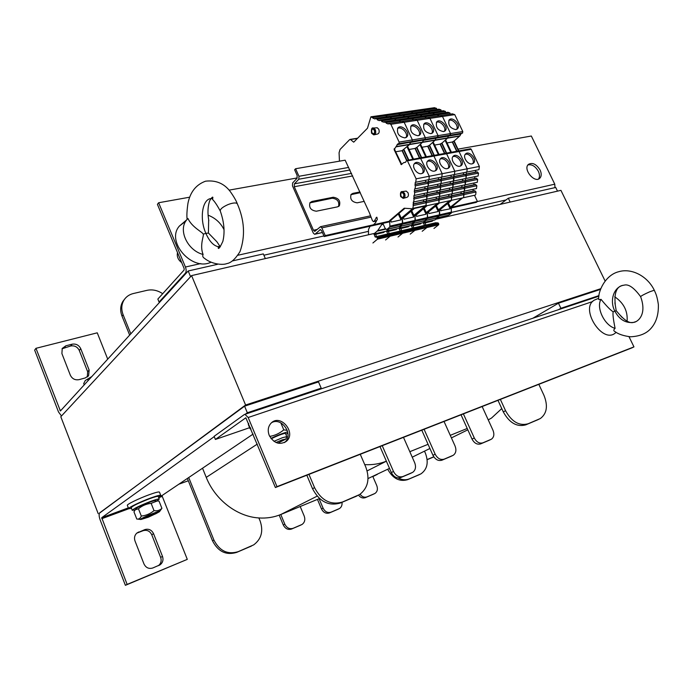 <?xml version="1.0" encoding="UTF-8"?>
<svg xmlns="http://www.w3.org/2000/svg" width="693" height="693" viewBox="0 0 693 693"><rect width="100%" height="100%" fill="white"/><g stroke="black" fill="none" stroke-linecap="round" stroke-linejoin="round"><path stroke-width="1.04" d="M99.463 513.184L245.591 405.015L191.58 275.606L374.61 233.359M98.198 513.643L60.802 416.718L191.58 275.606M188.314 480.76L178.803 484.225M605.076 280.934L560.932 190.35L435.897 219.213M245.591 405.015L600.753 288.695M433.835 456.886L427.139 459.702M427.131 459.554L433.775 456.791M600.493 289.405L558.463 303.196L532.856 318.234M558.48 309.684L560.897 308.29L598.995 295.59M558.463 303.196L560.897 308.29M134.996 540.938C133.974 537.82 134.607 535.187 136.885 533.038L144.872 529.591C148.752 528.542 151.654 529.911 153.56 533.679L162.5 556.401C163.591 559.814 162.82 562.603 160.17 564.769L152.772 567.991C148.848 569.144 145.92 567.792 143.971 563.946L134.996 540.938M158.472 565.635C161.01 563.461 161.738 560.715 160.655 557.397L151.758 534.771C149.861 531.011 146.977 529.651 143.104 530.699L136.755 533.151M245.383 414.171L247.332 412.768L321.197 388.149L318.511 381.912L244.586 406.167L99.809 512.751C98.796 513.946 98.908 516.32 100.138 519.871L125.381 585.325L187.292 559.372L162.266 496.387L158.74 497.687M214.241 436.607L101.715 517.688L127.131 584.407L187.292 559.372M253.118 434.087L162.249 495.4L162.266 496.387M127.131 584.407L125.381 585.325M321.197 388.149L319.101 389.57M244.586 406.167L247.332 412.768M89.146 370.045L88.626 375.597L85.343 377.91L79.08 379.651C75.113 380.344 72.202 378.863 70.34 375.208L61.902 353.577L62.231 348.449L65.835 345.807L72.115 344.196C76.048 343.598 78.915 345.088 80.743 348.683L89.146 370.045L87.647 371.725L79.271 350.441C77.46 346.864 74.593 345.383 70.677 345.98L62.049 348.787M87.318 376.957L87.647 371.725M190.575 276.689L188.193 270.98L60.404 410.966L35.975 348.31L34.65 350.112L58.507 411.971L61.495 415.965M107.727 359.165L97.254 332.822L35.975 348.31M265.332 258.576L263.323 253.907L232.346 260.949M217.437 264.336L188.193 270.98M510.169 202.07L508.333 198.224L500.164 204.374M557.51 191.138L555.717 187.457L508.333 198.224M450.259 435.334L467.221 428.473L472.02 439.076C474.289 443.234 477.156 444.845 480.604 443.901L488.877 440.401M461.036 414.812L467.221 428.473M488.236 419.871L491.484 418.078L501.767 408.584L503.274 411.859C509.398 422.912 516.891 427.243 525.762 424.861L537.499 419.889M497.981 400.346L501.767 408.584M379.981 446.561L391.328 472.539C393.719 476.983 396.855 478.655 400.745 477.564L410.178 473.57M364.743 464.639C372.47 465.038 379.677 463.886 386.373 461.191L367.134 470.902M409.814 451.697L428.066 444.317L432.943 455.284C435.273 459.58 438.271 461.217 441.926 460.204L450.753 456.47M421.786 430.188L428.066 444.317M306.826 475.216L312.534 488.721C319.378 501.619 328.664 506.384 340.393 503.005L356.471 496.162M500.363 399.411L505.569 410.732C511.711 421.812 519.23 426.16 528.101 423.778L540.367 418.52C546.942 413.539 548.137 405.795 543.936 395.27L538.825 384.338M463.383 413.894L474.298 437.985C476.576 442.16 479.452 443.771 482.9 442.827L491.406 439.197C493.996 437.24 494.516 434.26 492.974 430.24L482.146 406.54M424.081 429.288L435.178 454.21C437.517 458.515 440.514 460.161 444.178 459.147L453.274 455.258C456.003 453.187 456.592 450.095 455.041 445.971L444.04 421.474M382.224 445.686L393.503 471.483C395.902 475.944 399.047 477.624 402.945 476.524L412.699 472.349C415.575 470.149 416.233 466.935 414.674 462.707L403.491 437.352M308.948 474.393L314.561 487.664C321.431 500.606 330.743 505.388 342.498 502.001L359.641 494.542C368.018 488.028 370.062 478.863 365.783 467.03L360.265 454.287M360.074 494.256C362.084 496.872 364.388 497.747 366.987 496.881L374.93 493.468C377.39 491.683 377.997 489.059 376.767 485.585L372.86 476.576L377.373 474.35M188.721 477.538L213.929 540.081C219.56 550.97 227.633 554.833 238.167 551.671L253.681 544.88C261.382 539.093 263.548 531.167 260.161 521.093L258.87 517.948C266.632 518.459 273.934 517.316 280.786 514.509L284.823 524.203C286.798 527.988 289.561 529.357 293.104 528.309L302.044 524.454C304.721 522.479 305.44 519.681 304.21 516.06L300.199 506.514L319.092 498.726L323.077 508.134C325.017 511.815 327.668 513.158 331.029 512.179L339.449 508.549C341.467 507.207 342.316 505.136 341.995 502.33M300.199 506.514L280.786 514.509L317.151 496.145M319.525 498.544L319.092 498.726M389.509 468.373L368.035 478.56M258.87 517.948C237.153 516.683 215.142 499.904 206.245 477.373L202.529 468.217M162.708 293.702C157.675 290.341 152.451 289.215 147.063 290.324L133.316 293.537C129.322 294.516 126.239 296.647 124.082 299.922C121.396 304.383 121.076 309.338 123.137 314.787L130.821 333.853M389.379 468.433L390.376 470.348M398.042 477.953C402.001 479.998 405.786 480.301 409.381 478.854L420.972 473.847C427.304 469.256 428.785 462.378 425.407 453.222L424.488 451.152M124.627 299.133L122.956 301.264C120.27 305.717 119.958 310.663 122.003 316.103L129.66 335.117M387.699 469.265C392.87 478.551 399.523 482.007 407.657 479.651L418.745 474.913M358.515 495.192C360.516 497.695 362.786 498.518 365.315 497.661L373.033 494.369M317.455 499.402L321.465 508.913C323.406 512.577 326.048 513.92 329.409 512.941L337.569 509.45M279.192 515.133L283.272 524.956C285.239 528.733 287.993 530.093 291.536 529.045L300.173 525.355M187.379 478.439L212.508 540.826C218.113 551.68 226.178 555.535 236.694 552.382L251.23 546.136M538.539 179.011C539.847 177.027 539.795 174.471 538.383 171.344C535.403 166.259 531.921 164.12 527.927 164.943M540.098 170.036C541.666 173.579 541.562 176.317 539.795 178.24C534.649 183.636 522.739 169.205 528.387 164.414C532.432 162.179 536.33 164.05 540.098 170.036M160.048 301.827L159.078 302.061L185.429 273.129C186.382 271.717 186.382 269.681 185.429 267.013L158.636 202.746L189.631 197.202M457.986 149.151L531.332 136.019L554.772 184.182L554.98 187.621M159.078 302.061L157.848 299.081L184.13 269.993L184.121 268.468L157.415 204.348L158.636 202.746M229.097 190.133L297.262 177.928M284.407 442.593L284.728 442.333C294.083 435.013 281.808 416.632 271.595 422.669M269.248 435.438C267.42 430.448 268.096 426.29 271.266 422.964C280.708 413.444 296.734 433.03 286.322 441.337C279.6 445.296 273.908 443.329 269.248 435.438M248.172 417.507L244.941 414.319L244.326 414.544L214.12 436.33L215.402 439.449L245.85 417.784L275.39 487.534L276.992 486.642L248.172 417.507L592.662 301.542M628.993 336.685L633.956 346.881L631.999 347.843L275.39 487.534M633.956 346.881L276.992 486.642M249.619 427.685L215.402 439.449M249.93 428.447L248.311 424.549L248.683 423.44M250.97 428.924L250.043 428.716L250.433 427.642M128.638 508.645L127.365 505.388C126.282 504.599 138.929 498.423 149.29 494.689C155.388 492.506 158.775 491.632 159.442 492.082L159.468 492.16M131.514 508.419L128.655 508.705C127.599 507.952 140.255 501.793 150.615 498.033C156.713 495.833 160.092 494.949 160.75 495.374L158.558 497.245M135.144 509.909L132.25 510.308C133.61 508.601 139.778 505.621 150.736 501.342C155.882 499.48 158.732 498.717 159.277 499.064L156.913 500.909M132.233 510.256L131.211 507.648C132.562 505.925 138.721 502.936 149.679 498.674C154.825 496.812 157.675 496.067 158.238 496.431L158.255 496.483M148.276 517.229L144.88 518.269C143.165 518.26 156.592 512.638 155.7 513.738L148.276 517.229M91.848 376.559L85.282 380.526L83.706 383.584L84.225 384.91M85.282 380.526L91.926 376.481M88.132 380.63L87.604 379.296M275.987 442.498L282.406 439.795L285.906 439.059L277.858 443.156M285.923 439.007L286.815 436.607L282.51 437.681L273.943 441.328M285.507 433.515L284.693 433.402C281.046 434.303 276.559 436.096 271.24 438.782M285.845 434.303L287.916 433.056M287.716 431.912C283.541 432.908 277.954 435.065 270.946 438.409M269.69 436.391C274.766 435.628 279.461 433.454 283.784 429.868L287.257 430.344M280.847 422.903L283.784 429.868M136.244 508.575L136.46 508.298C138.002 506.722 152.313 500.77 154.842 500.658L155.336 500.718M155.864 513.357L156.514 512.595C154.851 512.681 144.404 517.056 143.408 518.078L144.482 518.104M155.527 513.903L159.425 511.737C162.491 509.078 136.287 520.045 140.896 519.49L145.08 518.251M161.902 508.315L159.043 501.108L157.302 500.952L151.135 503.343C146.405 503.846 142.169 505.647 138.453 508.757L135.274 509.771L133.948 511.815L136.79 519.048C138.791 519.369 140.307 518.364 141.32 516.06C146.076 515.549 150.303 513.747 154.019 510.628C157.19 511.148 159.814 510.369 161.902 508.315L159.598 511.512M151.135 503.343L154.019 510.628M138.453 508.757L141.32 516.06M360.291 192.654L350.909 194.672M364.241 201.368L357.146 202.824C351.819 201.975 349.8 199.168 351.1 194.404L352.884 193.364L359.979 191.961M338.531 206.479C339.553 201.689 337.448 198.934 332.233 198.215L309.858 202.876M312.015 201.438L333.238 197.245C338.669 198.103 340.713 200.935 339.379 205.769L337.543 206.852L316.346 211.209C310.845 210.429 308.731 207.579 310.014 202.659L312.015 201.438L311.027 202.425M324.203 236.547L321.639 230.76L320.348 229.565L315.168 234.061L314.596 234.277L313.314 233.099L292.472 185.854L292.611 182.969L296.994 178.361L297.141 175.433L294.629 169.776L295.608 168.728L298.96 176.291L298.813 179.218L294.412 183.827L294.265 186.72L313.487 230.249L314.761 231.427L320.53 226.689L321.821 227.876L325.242 235.594L324.203 236.547L389.527 221.864M451.377 207.961L476.282 202.365L477.425 201.472L451.334 207.32M325.242 235.594L389.475 221.197M474.506 195.287L477.425 201.472M295.608 168.728L345.157 160.187L369.43 212.838L372.418 220.608L373.527 221.656L374.246 221.171L376.645 217.212L377.399 219.179L375.502 222.799L373.484 224.775M383.922 114.96L386.088 115.618L386.33 116.814M441.19 111.045L440.965 109.884L438.938 109.182L388.478 116.502L390.488 117.238L390.731 118.451M445.668 112.604L445.443 111.426L443.399 110.724L392.905 118.131L394.923 118.875L395.166 120.097M450.181 114.172L449.956 112.976L447.895 112.266L397.358 119.776L399.402 120.521L399.644 121.76M454.755 114.631L442.481 116.485L440.159 115.679L442.481 116.485L450.554 133.576L462.794 131.549L454.755 114.631L452.434 113.834L401.853 121.431L404.158 122.28L412.37 139.899L412.214 141.424L397.86 143.849L394.118 149.619L401.29 164.657L403.551 162.716L405.492 162.327L406.618 160.464L402.087 150.684L409.416 144.586L407.397 146.466L407.311 147.366L412.803 159.208M462.794 131.549L462.508 133.108L411.633 141.597M461.33 133.368L459.892 135.837L409.58 144.326L410.949 141.77L397.219 144.456M396.197 146.821L422.366 142.403L420.339 144.265L420.244 145.158L425.71 156.878M408.757 159.936L403.993 149.645M406.618 160.464L420.339 157.848L429.296 176.247L428.924 179.608L415.298 182.328L414.994 185.343L415.298 182.328M415.609 182.285L428.924 179.608L428.439 179.712L428.421 182.64L428.439 179.712M425.502 182.181L425.71 180.275M466.372 173.995L477.113 171.847L478.491 173.12L428.534 183.186L427.157 181.843L415.41 184.199M415.098 188.843L415.41 185.828L428.534 183.186L428.213 186.166L414.622 188.946L414.31 191.944L414.622 188.946M414.925 188.894L428.213 186.166L427.728 186.278L427.711 189.18L427.728 186.278M424.8 188.73L425 186.841M465.575 180.362L476.29 178.162L477.668 179.444L427.824 189.726L426.446 188.392L414.735 190.792M414.423 195.426L414.726 192.429L427.824 189.726L427.503 192.697L413.938 195.53L413.946 198.441L413.938 195.53M414.249 195.461L427.503 192.697L427.018 192.793L427.001 195.686L427.018 192.793M424.099 195.235L424.298 193.364M464.778 186.686L475.476 184.442L476.845 185.724L427.113 196.232L425.745 194.889L414.059 197.349M413.747 201.975L414.05 198.995L427.113 196.232L426.793 199.186L413.271 202.07L413.271 204.963L413.574 202.001M423.406 201.706L423.605 199.861M463.989 192.983L474.662 190.688L476.03 191.97L426.412 202.702L425.043 201.351L413.383 203.863M385.412 228.837L377.694 230.604L382.034 224.177L382.657 223.804L383.324 224.385L385.117 228.335L386.486 229.504L387.092 229.279L389.57 227.2L389.899 226.135L389.631 220.591L404.184 208.221L412.699 208.801L413.383 205.518L426.412 202.702L425.719 205.96L475.268 195.114M414.405 208.428L403.629 217.455L402.486 217.715L413.262 208.68L402.321 218.243L402.486 217.715L401.576 217.914L412.456 208.784M389.899 226.135L402.728 223.207L402.399 224.263L402.321 218.243L401.42 218.442L401.576 217.914M387.092 229.279L399.896 226.334L402.399 224.263L414.977 221.388L415.098 214.891L425.952 205.908L414.925 215.419L414.042 215.618L414.206 215.09L425.06 206.098M411.685 210.707L414.042 215.67L413.695 217.022L404.019 219.205L403.456 217.992L402.321 218.243L402.728 223.207L415.315 220.339L414.977 221.388L412.456 223.449L399.281 226.559L402.399 224.263L389.57 227.2M387.101 234.104L389.509 234.286L387.716 233.81L386.746 231.67L386.824 230.847L389.163 228.881L386.322 231.185L375.234 233.74L386.322 231.185M375.337 234.407L383.671 232.476L384.788 231.54M387.24 234.069L376.351 236.616L387.24 234.069M399.566 231.193L401.992 231.367L377.174 237.612L377.442 239.189L372.912 242.983M435.602 222.782L438.054 222.929L438.764 223.96L390.228 235.369L389.899 234.632L390.15 236.192L385.577 239.977L390.15 236.192L402.624 233.255L398.016 237.023L402.624 233.255L414.864 230.371L410.221 234.121L414.864 230.371L426.879 227.538L422.193 231.271L426.879 227.538L438.669 224.757L433.957 228.473M407.129 160.23L416.129 178.829L415.783 182.216M353.785 142.117L367.481 128.222L370.902 116.805L374.982 118.997L375.234 118.425L377.235 119.17L377.382 119.898L379.392 120.651L379.643 120.08L381.661 120.833L381.808 121.561L386.122 122.505L386.27 123.233L388.314 124.004L388.574 123.423L390.869 124.29L399.116 142.091L398.969 143.633M353.647 142.134L350.511 139.544L349.714 139.553L340.038 149.48L339.076 152.729L339.449 161.174M370.062 226.239L368.511 229.478L368.494 234.771M411.807 228.335L414.232 228.499L402.373 231.705L377.174 237.612M376.793 237.266L375.008 236.772L374.099 233.784L377.694 230.604M413.383 205.518L412.967 205.033M414.05 198.995L413.634 198.501M414.726 192.429L414.31 191.944M415.41 185.828L414.994 185.343M376.429 127.815L377.217 127.755L378.802 129.279C379.599 131.991 379.123 133.584 377.356 134.07L374.541 134.711M405.431 191.19L406.211 191.086L408.038 192.749C408.835 195.322 408.385 196.873 406.678 197.392L403.898 198.181M372.843 128.881C371.665 129.6 371.396 130.916 372.028 132.831L373.596 134.139M371.699 132.883L373.111 134.182C375.26 132.727 375.225 130.968 372.99 128.889C371.457 129.21 371.024 130.544 371.699 132.883M401.897 192.429C400.771 193.148 400.519 194.412 401.152 196.249L402.451 197.722C404.582 196.119 404.452 194.352 402.053 192.437C400.554 192.793 400.147 194.083 400.823 196.31L402.451 197.722M388.574 123.423L401.853 121.431L404.158 122.28L390.869 124.29M404.955 137.907C398.934 136.72 396.552 133.454 397.808 128.092C401.082 123.441 410.698 132.588 406.947 136.781L404.955 137.907M470.304 148.822L458.394 150.97L459.043 151.516L458.394 150.97L445.963 153.214L446.604 153.768L445.963 153.214L433.272 155.509L433.922 156.064L433.272 155.509L420.339 157.848L429.296 176.247L416.129 178.829M421.543 173.614C417.047 174.783 411.391 166.753 414.483 163.583C417.983 158.992 427.347 168.468 423.38 172.574L421.543 173.614M397.574 128.448C401.524 125.953 408.679 133.714 406.003 137.56M414.241 163.903C418.338 161.486 425.303 169.534 422.401 173.328M384.087 121.743L397.358 119.776L399.402 120.521L386.122 122.505M379.643 120.08L392.905 118.131L394.923 118.875L381.661 120.833M375.234 118.425L388.478 116.502L390.488 117.238L377.235 119.17M370.963 116.814L384.191 114.917L386.088 115.618L372.851 117.524M388.375 123.856L386.27 123.233M383.896 122.176L381.808 121.561M379.452 120.504L377.382 119.898M375.052 118.849L372.999 118.243M354.34 141.571L354.868 141.043M395.876 151.75L402.087 150.684M406.869 160.274L402.321 150.468M408.35 160.005L403.586 149.714M394.204 148.709L401.732 164.388M425.389 201.507L413.366 204.097M398.995 213.375L401.42 218.503L401.065 219.863L391.207 222.089L390.791 220.331L404.989 208.272M375.381 237.119L376.654 236.824L375.372 233.498L374.099 233.784M426.091 195.036L414.033 197.574M426.793 188.539L414.709 191.017M427.503 181.99L415.393 184.416M396.89 113.098L399.064 113.747L399.298 114.934M440.965 109.884L428.707 111.668L426.689 110.958L428.707 111.668L416.216 113.487L414.197 112.777L416.216 113.487L403.482 115.35L401.464 114.622L403.482 115.35L403.716 116.545M445.443 111.426L433.177 113.236L431.141 112.517L433.177 113.236L420.677 115.081L418.641 114.354L420.677 115.081L407.926 116.961L405.899 116.225L407.926 116.961L408.168 118.165M449.956 112.976L437.69 114.813L435.628 114.094L437.69 114.813L425.173 116.675L423.12 115.948L425.173 116.675L412.413 118.581L410.369 117.845L412.413 118.581L412.656 119.811M399.116 142.091L412.37 139.899L404.158 122.28L417.186 120.305L425.346 137.751L438.08 135.637L429.955 118.382L438.08 135.637L450.554 133.576L442.481 116.485L429.955 118.382L427.642 117.559L429.955 118.382L417.186 120.305L414.882 119.473L417.186 120.305L425.346 137.751L425.19 139.258L412.214 141.424L412.37 139.899L425.346 137.751L425.19 139.258L424.61 139.432M421.647 157.606L416.9 147.427L422.366 142.403L423.925 139.605L397.054 144.716M407.779 160.793L433.922 156.064L442.186 173.718L441.805 177.044L428.924 179.608L429.296 176.247L442.186 173.718L441.805 177.044L428.742 179.669M438.357 179.608L438.574 177.72M428.031 186.226L441.06 183.55L441.398 180.596L440.02 179.27L428.543 181.566M437.629 186.096L437.837 184.225M427.321 192.732L440.324 190.021L440.661 187.084L439.284 185.759L427.824 188.106M436.893 192.55L437.11 190.696M452.477 189.276L463.409 186.98L464.778 188.271L464.414 191.147L452.122 193.771L453.941 174.645L454.435 174.532L441.805 177.044L441.32 177.157L441.06 183.55L440.575 183.654L440.237 186.599L440.661 187.084L439.501 193.052L439.587 196.448L439.916 193.529L438.548 192.204L427.122 194.603M436.174 198.96L436.373 197.133M439.102 196.552L438.868 202.711L439.189 199.939L437.82 198.605L426.42 201.057M424.133 208.091L426.429 212.898L426.082 214.232L416.588 216.372L416.043 215.168L414.925 215.419L415.315 220.339L427.668 217.524L427.321 218.564L424.783 220.617L411.841 223.666L414.977 221.388L427.321 218.564L427.46 212.127L438.4 203.179L427.295 212.647L426.42 212.838L426.593 212.318L437.526 203.37M423.813 225.537L426.256 225.684L414.232 228.499L414.864 230.371L414.613 228.837L402.373 231.705L402.624 233.255L402.373 231.705L400.182 230.899L399.22 228.785L399.298 227.962L401.663 226.013L398.796 228.3L387.924 230.812L398.796 228.3M388.028 231.471L396.127 229.591L397.254 228.655M389.033 233.645L399.731 231.159L389.033 233.654M396.361 146.561L409.58 144.326L410.282 142.498L436.642 137.483L435.958 138.202L449.107 135.404L448.423 136.114L460.819 133.818M398.865 143.728L412.11 141.519L398.752 143.806M400.571 121.621L399.852 121.197L400.875 121.578M413.582 119.672L412.413 118.581L399.402 120.521L399.54 121.249M396.075 119.967L395.071 119.594L396.379 119.915M409.078 118.035L407.926 116.961L394.923 118.875L395.071 119.594M391.614 118.321L390.627 117.957L391.926 118.278M404.608 116.415L403.482 115.35L390.488 117.238L390.627 117.957M387.196 116.693L386.235 116.329L387.5 116.641M370.902 116.805L397.167 113.063L399.064 113.747L386.088 115.618L386.235 116.329M422.089 109.485L424.272 110.118L411.798 111.919L409.823 111.227L383.974 114.925M377.512 238.357L390.228 235.369L390.15 236.192L377.442 239.189M426.316 199.289L426.108 205.5L413.089 208.342M426.697 195.747L426.793 199.186L452.122 193.771L452.468 190.878L451.1 189.561L439.925 191.909M427.408 189.241L427.503 192.697L465.211 184.823L465.575 181.938L464.197 180.639L453.239 182.891M428.118 182.701L428.213 186.166L466.008 178.473L466.372 175.563L464.994 174.272L454.01 176.472M418.07 135.767C412.118 134.563 409.771 131.306 411.027 126.013C414.275 121.474 423.7 130.622 419.984 134.693L418.07 135.767M434.572 171.102C430.136 172.254 424.532 164.232 427.607 161.131C431.081 156.661 440.254 166.129 436.339 170.114L434.572 171.102M410.776 126.377C414.674 124.004 421.656 131.687 419.04 135.456M427.356 161.469C431.392 159.165 438.193 167.134 435.36 170.842M409.052 149.48L415.012 148.449L416.9 147.427M419.456 158.004L415.012 148.449M419.767 157.943L415.246 148.233M421.249 157.683L416.502 147.488M413.513 159.078L408.012 147.245L407.311 147.366M407.397 146.466L408.012 147.245M425.996 202.217L426.619 199.22M438.167 198.752L426.394 201.291M388.097 234.147L389.336 233.862L388.063 230.561L386.824 230.847M403.629 217.455L403.456 217.992M438.894 192.351L427.096 194.828M439.631 185.897L427.806 188.331M440.367 179.418L428.517 181.791M412.898 112.959L409.884 111.235L422.366 109.451L424.272 110.118L424.506 111.278M429.833 112.708L428.707 111.668L428.941 112.846M434.32 114.284L433.177 113.236L433.411 114.423M438.851 115.87L437.69 114.813L437.915 116.008M462.612 133.013L449.93 135.265L450.554 133.576L450.381 135.057L411.997 141.597M437.69 137.309L449.8 135.23M446.664 153.092L441.969 143.113L447.513 138.15L448.423 136.114L423.25 140.332L422.366 142.403L435.065 140.255L433.021 142.108L432.917 142.992L438.357 154.591M470.582 148.77L471.231 149.307L459.043 151.516L467.221 168.815L454.825 171.24L446.604 153.768L454.825 171.24L442.186 173.718L433.922 156.064L459.043 151.516L467.221 168.815L466.805 172.081L454.435 174.532L454.825 171.24L454.435 174.532L441.614 177.113L440.982 180.119M453.594 177.581L454.236 174.584L466.805 172.081L466.32 172.185L466.242 175.034L466.32 172.185M463.322 174.61L463.548 172.756M452.824 184.009L453.465 181.029L466.008 178.473L465.514 178.577L465.445 181.41L465.514 178.577M462.526 180.986L462.751 179.149M452.053 190.402L452.694 187.439L465.211 184.823L464.717 184.927L464.648 187.742L464.717 184.927M461.737 187.327L461.962 185.507M460.958 193.633L461.183 191.84M463.929 191.251L463.643 197.297L463.989 194.577L462.621 193.278L451.715 195.617M451.697 200.277L440.679 209.165L439.596 209.407L450.615 200.511L439.423 209.927L439.596 209.407L438.747 209.598L449.748 200.701M436.347 205.526L438.574 210.17L438.236 211.495L428.924 213.591L428.387 212.396L427.295 212.647L427.668 217.524L439.778 214.761L439.431 215.792L439.423 209.927L438.574 210.118L438.747 209.598M451.316 213.072L448.735 215.107L436.252 218.052L439.431 215.792L427.321 218.564L424.783 220.617L436.876 217.836L439.431 215.792L451.316 213.072L451.334 207.259L450.493 207.441L450.667 206.93L461.746 198.077M438.054 222.929L426.256 225.684L424.437 225.234L423.484 223.163L423.57 222.358L425.97 220.417L423.059 222.696L412.604 225.104L423.059 222.696M412.699 225.753L420.356 223.978L421.5 223.051M438.435 223.25L426.637 226.022L426.879 227.538L426.256 225.684L414.613 228.837L412.422 228.04L411.46 225.944L411.547 225.138L413.929 223.189L411.218 225.407L400.381 227.928L411.218 225.407M434.277 155.327L429.556 145.244L435.065 140.255L435.958 138.202L435.065 140.255L447.513 138.15L445.452 139.995L445.356 140.87L450.762 152.347M424.974 139.432L437.465 137.344L438.08 135.637L437.915 137.136L437.326 137.309M426.342 117.749L425.311 117.386L426.637 117.706M425.415 117.888L425.311 117.386M421.82 116.138L421.11 115.74L422.124 116.095M420.911 116.277L420.816 115.783M417.342 114.544L416.354 114.189L417.636 114.501M416.45 114.674L416.354 114.189M439.189 198.311L450.337 195.92L451.706 197.228L451.377 199.982L451.637 193.875M443.52 131.609C437.707 130.362 435.421 127.157 436.677 121.977C439.873 117.671 448.934 126.793 445.296 130.639L443.52 131.609M459.849 166.225C455.544 167.351 450.034 159.338 453.083 156.384C456.488 152.139 465.315 161.564 461.477 165.332L459.849 166.225M436.399 122.366C440.194 120.21 446.855 127.755 444.352 131.358M452.798 156.748C456.722 154.66 463.21 162.474 460.516 166.017M413.193 112.916L411.928 112.612M434.624 145.071L440.098 144.118L441.969 143.113M444.499 153.482L440.098 144.118M444.811 153.422L440.341 143.91M446.283 153.162L441.58 143.174M439.033 154.47L433.601 142.879L432.917 142.992M433.021 142.108L433.601 142.879M451.29 196.76L451.931 193.815M462.967 193.416L451.689 195.85M428.924 213.591L428.56 211.876L439.509 202.936M412.803 228.369L413.998 228.092L412.742 224.861L411.547 225.138M463.756 187.119L452.451 189.501M464.544 180.786L453.213 183.108M465.341 174.411L453.984 176.689M434.329 107.736L436.521 108.351L436.746 109.503M462.508 133.108L462.023 133.186M459.892 135.837L454.14 141.017L452.286 142.022L447.037 142.923M458.809 150.901L454.14 141.017M471.231 149.307L479.365 166.433L478.941 169.664L466.805 172.081L467.221 168.815L479.365 166.433M466.606 172.15L478.941 169.664M475.433 172.185L475.675 170.348M478.491 173.12L478.118 176.005L466.008 178.473L465.956 175.095M465.8 178.525L478.118 176.005M474.618 178.508L474.852 176.68M477.668 179.444L477.286 182.302L465.211 184.823L465.15 181.471M465.003 184.875L477.286 182.302M473.804 184.797L474.038 182.987M476.845 185.724L476.472 188.574L464.414 191.147L464.362 187.803M472.998 191.043L473.224 189.267M476.03 191.97L475.675 194.672M451.334 207.259L462.595 197.895M448.735 215.107L436.685 217.957M437.785 217.706L434.849 219.967L424.601 222.332L434.849 219.967M424.696 222.973L432.137 221.249L433.29 220.322M438.764 223.96L438.669 224.757M460.646 134.07L448.423 136.114L447.513 138.15L459.719 136.088M425.381 111.149L424.411 110.811L425.675 111.105M436.521 108.351L424.272 110.118L424.411 110.811M434.606 107.692L422.141 109.459M451.671 212.049L439.778 214.761L439.423 209.927L440.497 209.684L440.644 210.481M455.873 129.6C450.121 128.335 447.869 125.138 449.116 120.028C452.295 115.826 461.191 124.931 457.579 128.673L455.873 129.6M472.115 163.86C467.87 164.969 462.404 156.964 465.436 154.08C468.806 149.948 477.477 159.347 473.683 163.002L472.115 163.86M448.839 120.426C452.572 118.373 459.087 125.84 456.644 129.366M465.15 154.461C469.005 152.477 475.355 160.204 472.721 163.678M439.145 115.826L437.82 115.514M434.615 114.241L433.316 113.929M430.128 112.673L428.846 112.361M456.661 151.282L452.286 142.022M456.982 151.23L452.529 141.805M458.437 150.961L453.768 141.077M451.429 152.235L446.015 140.757L445.356 140.87M445.452 139.995L446.015 140.757M463.574 194.109L464.215 191.19M475.008 190.826L463.964 193.208M448.328 202.997L450.493 207.441M450.493 207.502L450.155 208.81L440.713 210.646M424.818 225.563L425.996 225.294L424.74 222.089L423.57 222.358M440.679 209.165L440.497 209.684M475.822 184.581L464.752 186.911M476.637 178.3L465.549 180.578M477.46 171.985L466.346 174.212M400.173 114.804L399.064 113.747L411.798 111.919L412.023 113.089M450.961 177.079L451.186 175.216M440.237 186.599L440.878 183.593L453.655 180.986L454.01 178.058L452.624 176.75L441.398 178.993M450.199 183.515L450.415 181.661M439.501 193.052L440.133 190.064L452.884 187.396L453.239 184.485L451.862 183.177L440.661 185.473M449.436 189.908L449.662 188.072M448.683 196.275L448.899 194.464M450.978 200.433L438.634 203.127L450.978 200.433M400.476 228.586L408.35 226.758L409.494 225.831M434.546 107.684L396.942 113.072M430.916 133.671C425.034 132.441 422.721 129.21 423.977 123.978C427.209 119.551 436.443 128.69 432.761 132.649L430.916 133.671M447.331 168.642C442.966 169.776 437.404 161.755 440.471 158.732C443.91 154.383 452.91 163.825 449.029 167.697L447.331 168.642M423.718 124.35C427.555 122.089 434.381 129.704 431.817 133.385M440.202 159.087C444.187 156.895 450.831 164.787 448.059 168.408M413.886 119.62L412.56 119.3M409.372 117.992L408.064 117.671M404.911 116.372L403.621 116.052M400.476 114.761L399.203 114.458M421.968 147.254L427.676 146.266L429.556 145.244M432.103 155.717L427.676 146.266M432.415 155.665L427.919 146.05M433.887 155.397L429.166 145.313M426.403 156.748L420.937 145.045L420.244 145.158M420.339 144.265L420.937 145.045M438.773 199.463L439.397 196.491M450.684 196.058L439.163 198.544M416.043 215.168L427.079 205.656M400.563 231.237L401.784 230.951L400.519 227.685L399.298 227.962M451.446 189.709L439.899 192.134M452.208 183.316L440.635 185.689M452.979 176.888L441.38 179.21M621.993 317.351L616.198 310.724L614.89 302.789M614.708 296.786C623.752 302.954 627.884 311.096 627.096 321.205M616.224 332.38L615.393 332.961C602.312 344.612 579.123 307.545 594.689 299.956L596.578 299.185M615.098 328.352C604.556 325.597 595.841 307.527 601.022 299.333C606.747 306.306 610.793 310.455 613.166 311.789C612.621 313.834 613.27 319.352 615.098 328.352C613.496 329.807 613.409 330.856 614.83 331.488M636.269 321.483L633.523 322.41C636.988 322.28 647.496 315.523 640.635 296.717C640.86 296.05 643.849 294.43 649.61 291.84L654.279 290.211C647.557 276.161 631.644 267.905 618.91 271.665C605.076 274.948 598.024 291.77 598.674 298.952C598.527 299.722 599.315 299.852 601.022 299.333M616.198 310.724L613.166 311.789M614.83 331.497C618.199 334.104 623.405 335.871 630.448 336.789C640.02 336.365 647.071 333.316 651.611 327.65C656.418 321.864 658.671 314.12 658.35 304.426C657.085 296.283 656.046 294.057 654.279 290.211L654.339 290.332M181.696 262.638C178.049 259.78 176.663 256.445 177.521 252.616M220.357 246.76L218.685 246.795L219.516 245.694L216.935 241.814L208.42 233.021L208.662 219.854M208.099 215.194C215.341 217.992 220.66 222.834 224.064 229.721M210.75 262.335C191.71 271.37 165.653 241.346 179.392 226.065L185.776 221.18M203.11 254.47C187.543 250.606 177.858 229.963 186.729 219.82L187.95 218.451C191.805 227.226 202.754 232.242 203.179 234.095C204.435 234.953 199.272 244.915 203.11 254.47C202.287 256.012 202.798 257.328 204.626 258.428C211.66 264.206 222.696 265.358 226.957 263.565C231.072 262.907 235.421 258.931 239.986 251.646C245.452 236.287 244.542 220.287 237.257 203.655L237.482 204.158M208.42 233.021L205.925 233.42C209.425 241.459 213.669 245.92 218.667 246.795L218.2 247.678C218.338 249.783 219.889 247.678 222.851 241.381C225.043 232.302 224.203 222.254 220.348 211.235C219.837 209.355 222.349 207.155 227.876 204.652C231.436 203.257 234.208 202.728 236.2 203.084L237.266 203.647C236.157 200.632 233.836 196.604 230.301 191.597C224.142 183.437 215.887 179.972 205.535 181.194C196.093 184.65 190.237 192.004 187.959 203.266C186.937 210.343 186.642 215.627 187.093 219.118L187.95 218.451M212.734 198.7C202.616 196.569 198.882 218.165 205.925 233.42L203.179 234.095M136.928 533.082L138.678 531.981M143.104 530.699L144.872 529.591M151.758 534.771L153.56 533.679M160.655 557.397L162.5 556.401M128.725 508.757L101.767 518.702M101.715 517.688L128.335 507.882M160.213 496.145L162.249 495.4M64.414 347.591L65.835 345.807M70.677 345.98L72.115 344.196M79.271 350.441L80.743 348.683M59.944 410.395L61.356 409.979M539.189 419.1L536.841 420.192M528.101 423.778L525.762 424.861M505.569 410.732L503.274 411.859M490.895 439.457L488.591 440.531M482.9 442.827L480.604 443.901M474.298 437.985L472.02 439.076M452.685 455.561L450.424 456.618M444.178 459.147L441.926 460.204M435.178 454.21L432.943 455.284M412.006 472.704L409.797 473.743M402.945 476.524L400.745 477.564M393.503 471.483L391.328 472.539M357.311 495.755L355.18 496.768M342.498 502.001L340.393 503.005M314.561 487.664L312.534 488.721M412.24 457.181L429.92 448.484M451.412 437.898L467.827 429.816M206.245 477.373L257.294 444.1M122.003 316.103L123.137 314.787M418.122 475.199L419.854 474.402M407.657 479.651L409.381 478.854M372.765 494.49L374.445 493.711M365.315 497.661L366.987 496.881M337.266 509.598L338.894 508.835M329.409 512.941L331.029 512.179M321.465 508.913L323.077 508.134M299.826 525.519L301.403 524.774M291.536 529.045L293.104 528.309M283.272 524.956L284.823 524.203M250.06 546.69L251.559 545.98M236.694 552.382L238.167 551.671M212.508 540.826L213.929 540.081M185.429 267.013L200.779 263.574M237.942 255.241L323.934 235.949M477.321 201.55L554.772 184.182M506.046 199.939L451.663 212.353M368.018 231.453L263.886 255.223M186.443 272.895L185.429 273.129M352.884 193.364L351.853 194.326M333.238 197.245L332.233 198.215M321.821 227.876L371.084 217.126M313.487 230.249L317.247 229.426M294.265 186.72L352.72 175.918M294.412 183.827L351.576 173.38M298.813 179.218L350.017 169.993M298.96 176.291L348.666 167.437M315.168 234.061L322.392 232.458M319.759 229.79L320.573 229.617M377.009 217.359L376.143 217.55M376.637 220.643L374.246 221.171M371.639 132.943C373.969 135.04 374.913 134.096 374.463 130.119C372.124 128.032 371.179 128.976 371.639 132.943M377.217 127.755L373.605 128.049C371.794 127.33 371.11 129.045 371.552 133.177L373.77 134.884C375.675 134.364 376.186 132.64 375.32 129.704L373.605 128.049L372.834 128.092M400.762 196.37C403.17 198.614 404.166 197.748 403.733 193.78C401.316 191.545 400.32 192.411 400.762 196.37M406.211 191.086L402.633 191.563C400.719 191.207 400.06 192.879 400.658 196.569L403.144 198.389C404.989 197.826 405.474 196.145 404.608 193.364L402.633 191.563L401.879 191.64M353.941 141.978L353.473 142.056M357.406 138.461L350.511 139.544M398.328 143.772L397.86 143.849M405.535 162.292L403.785 162.612M401.619 164.18L400.9 164.31M394.837 149.497L394.118 149.619M412.855 208.766L425.71 205.951L412.855 208.766M390.791 220.331L389.631 220.591M390.627 220.868L389.466 221.128M382.034 224.177L383.021 223.96M381.583 224.697L383.298 224.315M385.724 229.166L377.243 231.115M386.495 231.124L375.234 233.723M376.273 236.478L375.008 236.772M375.294 234.329L374.029 234.615M391.207 222.089L390.618 220.764M398.276 213.972L401.065 219.863M425.874 205.916L438.47 203.162L425.866 205.925M416.216 214.639L414.206 215.09M398.969 228.24L387.933 230.786M388.955 233.515L387.716 233.81M387.985 231.384L386.746 231.67M404.019 219.205L403.456 217.914M410.975 211.304L413.695 217.022M451.134 200.398L463.236 197.748L451.134 200.398M428.56 211.876L426.593 212.318M423.232 222.626L412.604 225.086M423.977 225.494L413.695 227.893L423.951 225.494M413.617 227.763L412.422 228.04M412.664 225.667L411.46 225.944M435.646 206.098L438.236 211.495M451.507 206.739L450.667 206.93M435.031 219.898L424.601 222.314M435.767 222.739L425.684 225.095L435.741 222.739M425.606 224.965L424.437 225.234M424.653 222.895L423.484 223.163M441.025 210.871L440.497 209.702M447.626 203.56L450.155 208.81M411.971 228.3L401.481 230.752M401.403 230.613L400.182 230.899M400.441 228.499L399.22 228.785M416.588 216.372L416.043 215.125M423.423 208.68L426.082 214.232M633.523 322.41C625.597 323.328 619.377 319.586 614.856 311.166C609.216 300.563 613.868 286.452 624.029 285.178C628.421 283.784 633.939 287.595 640.575 296.604M158.714 565.54L160.17 564.769M87.613 376.723L88.626 375.597M122.956 301.264L124.082 299.922M539.795 178.24L539.171 178.707M286.322 441.337L284.728 442.333M244.941 414.319L598.917 296.188M160.75 495.374L159.442 492.082M158.238 496.431L159.277 499.064M155.726 513.686L156.176 512.655M144.776 518.225L143.772 517.818M285.464 433.402L286.815 436.607M136.46 508.298L135.274 509.771M154.842 500.658L157.302 500.952M140.48 519.447L138.167 519.161M339.379 205.769L338.79 206.315M320.53 226.689L370.582 215.818M314.986 234.199L322.427 232.545M406.947 136.781L406.358 137.344M423.38 172.574L422.756 173.129M357.657 138.202L350.164 139.388M373.856 221.578L376.438 221.006M386.911 229.4L399.281 226.559M419.984 134.693L419.412 135.23M436.339 170.114L435.732 170.634M399.714 226.455L411.841 223.666M445.296 130.639L444.759 131.124M461.477 165.332L460.923 165.8M424.592 220.738L436.252 218.052M457.579 128.673L457.068 129.132M473.683 163.002L473.146 163.453M450.155 135.23L462.162 133.229M432.761 132.649L432.215 133.16M449.029 167.697L448.449 168.2M412.274 223.57L424.159 220.833M400.381 227.936L411.036 225.468M401.481 230.743L411.945 228.3M598.709 298.302L594.689 299.956M633.575 322.392C630.032 323.51 625.58 321.119 620.209 315.22M624.081 285.169C616.943 285.767 613.998 292.229 615.245 304.548M186.729 219.82L179.392 226.065M212.647 199.134C211.902 199.697 213.609 198.735 220.183 210.837M212.881 197.86C212.942 196.301 211.902 197.236 209.754 200.649C207.761 206.41 207.441 213.08 208.801 220.651"/></g></svg>
